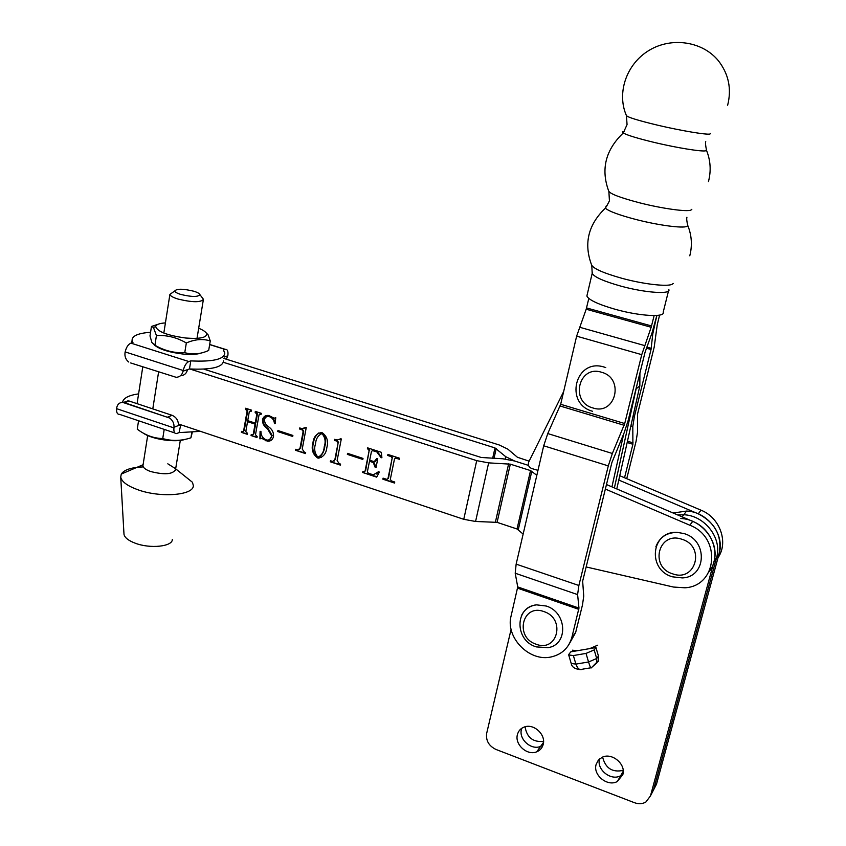 <?xml version="1.0" encoding="UTF-8"?>
<svg xmlns="http://www.w3.org/2000/svg" width="846" height="846" viewBox="0 0 846 846"><rect width="100%" height="100%" fill="white"/><g stroke="black" fill="none" stroke-linecap="round" stroke-linejoin="round"><path stroke-width="1.27" d="M573.366 655.555L575.893 664.099L588.552 661.995L586.024 653.408L573.366 655.555L568.692 654.952L568.956 654.212L570.828 651.832L595.954 647.55L598.46 656.084L598.587 660.536L593.236 665.855M596.113 764.467C592.75 775.148 607.735 787.161 617.39 781.45L622.836 774.608C626.188 764.171 611.848 752.221 602.141 757.286L598.302 760.194L596.113 764.467M623.227 771.245L620.678 775.697C611.119 781.366 596.271 769.532 599.55 758.936C596.271 769.532 611.119 781.366 620.678 775.697L622.963 774.101L620.678 775.697L617.39 781.45M517.414 734.624C514.505 744.543 527.333 755.996 536.734 751.798C540.086 750.413 542.244 747.949 543.195 744.406C546.104 734.677 533.773 723.298 524.404 726.978C520.745 728.311 518.418 730.859 517.414 734.624M543.513 742.365L540.615 746.394C531.288 750.571 518.545 739.224 521.443 729.368L521.76 728.279L521.443 729.368C518.545 739.224 531.288 750.571 540.615 746.394L543.005 745.093L540.615 746.394L536.734 751.798M511.111 629.297L486.662 733.397C485.752 740.62 488.861 745.971 495.989 749.461L634.426 802.695C638.624 804.218 642.442 803.996 645.879 802.029L650.468 795.917L713.939 561.776C719.904 542.402 702.085 519.211 680.829 518.513M651.536 793.834L653.503 790.005L716.573 557.62C722.484 538.405 704.813 515.426 683.737 514.749L677.593 514.918L683.737 514.749L682.119 516.843M586.024 653.408L594.178 649.929L595.954 647.55M563.658 391.561L528.708 462.022C527.745 465.025 528.761 467.193 531.743 468.536L537.982 470.355M611.933 486.873L623.766 433.702M614.386 487.92L637.239 383.82M727.645 105.264C731.748 88.915 728.692 74.12 718.497 60.88C702.719 41.295 671.534 36.642 649.019 50.411C626.389 63.989 616.639 92.88 626.294 115.31C626.664 117.002 637.524 120.386 658.865 125.483C681.442 130.76 706.146 134.884 709.931 134.049L710.64 133.414M624.348 131.405L622.423 131.881L623.259 132.991C605.609 149.837 600.723 169.115 608.612 190.815C609.374 193.628 619.917 197.678 640.253 202.987C662.418 208.602 686.941 211.997 690.949 210.083L691.827 209.311M626.452 115.807L627.055 124.616L623.259 132.991C627.436 135.318 637.937 138.501 654.772 142.551C677.255 147.902 701.916 151.868 705.754 150.789L706.347 149.858M607.09 205.758L606.222 205.959L605.355 208.158C608.866 211.289 619.166 215.096 636.266 219.579C658.347 225.279 682.828 228.515 686.889 226.379L687.777 225.501L687.502 224.655M608.887 191.619L609.384 199.984C609.998 200.016 608.655 202.744 605.355 208.158C588.298 224.539 583.655 243.31 591.417 264.47C592.528 268.267 602.775 272.909 622.159 278.366C643.922 284.309 668.266 287.005 672.485 284.087L673.226 283.442M587.219 294.577L586.87 296.037C588.763 299.949 598.238 304.38 615.296 309.319C639.534 316.161 665.538 317.61 663.201 312.216L668.499 290.939M659.594 315.093L657.247 324.801L654.18 347.22L637.588 413.81L637.588 431.798L636.086 441.274L626.727 478.677M568.607 645.054L575.629 632.575L582.482 604.922L583.74 596.123L582.651 581.16L611.901 462.519L624.179 432.708L628.134 420.578L645.054 352.285L652.044 332.848L656.866 315.442L652.774 333.916L651.039 349.493L634.341 416.634L632.808 426.458L632.903 444.256L624.538 477.747M521.326 615.92C524.266 609.532 529.342 605.842 536.554 604.858L546.22 606.022C567.222 612.261 568.459 644.906 547.954 647.666L536.205 646.894M223.904 358.45L499.214 444.975L507.833 449.141L517.435 457.263L529.131 461.165M368.095 449.11L367.386 448.877L367.587 447.851L381.345 452.314L381.906 457.697L381.144 457.76L376.84 451.954L372.621 450.611L371.468 451.426L369.702 460.245L374.228 461.662L376.766 458.532L377.76 458.86L376.036 467.436L375.032 467.108L373.298 462.519L369.49 461.271L367.386 471.782L368.401 473.305L373.372 474.796L378.701 471.603L379.336 472.11L376.692 477.144L362.67 472.502L362.881 471.476L364.129 471.846L365.081 471L369.142 450.675L368.095 449.11L368.634 448.814L367.386 448.877M340.748 438.767L341.308 438.947L337.11 460.552L339.235 463.661L340.589 464.105L340.388 465.12L330.3 461.789L330.5 460.774L332.774 461.43L334.826 459.833L338.114 442.892L336.962 441.168L334.445 440.354L334.635 439.328L337.184 440.047L340.748 438.767M305.692 427.389L306.252 427.568L302.234 449.036L304.327 452.113L305.66 452.557L305.469 453.572L295.55 450.284L295.74 449.279L297.94 449.913L299.992 448.327L303.132 431.492L301.99 429.789L299.516 428.985L299.706 427.96L302.149 428.668L305.692 427.389M271.619 435.796L267.442 428.7C263.994 426.49 262.345 423.497 262.493 419.701C263.466 416.528 265.549 415.122 268.732 415.481L274.199 418.231L275.743 417.66L275.161 423.613L274.453 423.687C274.115 420.272 272.507 417.966 269.652 416.761L268.658 416.507C266.321 416.317 264.914 417.49 264.438 420.028C264.692 423.011 266.204 425.358 268.975 427.093C272.253 429.461 273.766 432.57 273.512 436.42C272.708 439.783 270.699 441.369 267.473 441.189L261.805 438.408L259.902 438.841L260.071 431.397L260.917 431.365C260.938 435.447 262.672 438.27 266.12 439.835L267.23 440.1C269.789 440.11 271.249 438.672 271.619 435.796L272.222 435.51L268.045 428.425C264.597 426.225 262.947 423.222 263.106 419.436L262.493 419.701M178.474 423.994L463.756 519.307L475.579 521.474L497.088 522.363L517.022 528.983L523.145 534.069M189.853 368.983L476.71 460.647L463.756 519.307M259.035 414.847L255.492 434.781L257.163 436.515L256.994 437.519L251.051 435.553L251.23 434.548L252.32 434.886L253.292 434.083L255.058 424.121L247.55 421.657L245.805 431.608L247.476 433.311L247.307 434.315L241.396 432.359L241.565 431.354L242.665 431.682L243.627 430.868L247.117 410.976L245.435 409.242L245.615 408.237L251.558 410.162L251.378 411.177L249.306 411.685L247.73 420.652L255.238 423.106L256.835 414.138L255.143 412.404L255.323 411.389L261.298 413.334L261.118 414.339L259.035 414.847M292.705 436.462L277.752 431.555L277.932 430.54L292.885 435.447L292.705 436.462M326.831 447.566C326.207 453.498 323.436 457.02 318.498 458.141L317.525 457.919C312.692 454.217 311.159 449.247 312.925 443.008C313.559 437.033 316.404 433.554 321.448 432.57L322.315 432.782C327.095 436.451 328.597 441.379 326.831 447.566M362.818 459.441L347.357 454.376L347.558 453.35L363.019 458.416L362.818 459.441M391.064 456.576L387.701 455.476L387.902 454.45L399.65 458.257L399.439 459.293L395.685 458.109L394.5 458.913L390.313 479.333L391.391 480.909L394.754 482.019L394.543 483.055L382.868 479.185L383.079 478.159L386.971 479.396L387.976 478.561L392.153 458.151L391.064 456.576L391.582 456.269L387.701 455.476M223.365 362.3L494.984 447.925L505.707 456.671L514.548 460.985L528.528 465.416L514.548 460.985L502.788 458.786L481.247 457.485L203.801 369.131M536.829 475.315L530.537 470.577L510.318 464.158L488.65 462.868L476.71 460.647M709.033 571.769C721.659 556.308 712.945 529.332 692.694 521.369L689.839 525.229C721.723 537.221 717.535 586.183 684.932 587.79L673.479 587.05L586.162 566.947M689.839 525.229L605.366 489.062M692.694 521.369L606.476 484.536M719.089 553.77C722.315 536.089 715.378 522.775 698.278 513.839L618.775 480.042M718.021 557.704C728.797 542.349 719.957 517.625 700.985 510.17L698.278 513.839M619.748 475.716L700.985 510.17M257.068 437.065L251.051 435.553M251.664 435.278L251.759 434.728M253.091 434.611L253.292 434.083M253.906 433.797L255.672 423.846L255.058 424.121M255.672 423.846L247.55 421.657M247.381 433.861L241.396 432.359M242.009 432.084L242.104 431.534M243.415 431.418L243.627 430.868M244.24 430.593L247.73 410.712L247.117 410.976M247.73 410.712L246.63 409.168L246.017 409.432M246.63 409.168L245.435 409.242M246.059 408.988L246.154 408.407M251.463 410.744L250.807 410.987M251.421 410.733L250.162 410.892M256.835 414.138L257.438 413.874L255.852 422.841L255.238 423.106M257.438 413.874L256.338 412.33L255.725 412.584M256.338 412.33L255.143 412.404M255.756 412.139L255.862 411.558M261.203 413.906L260.536 414.149M261.15 413.884L259.881 414.054M263.106 419.436L265.93 415.661M275.183 423.402L274.453 423.687M275.045 423.412C274.707 419.997 273.11 417.691 270.255 416.496L269.652 416.761M270.255 416.496L266.945 416.539M270.646 440.671L265.845 440.808M266.448 440.523L261.805 438.408M262.408 438.122L259.902 438.841M260.515 438.556L260.674 431.375M269.514 439.698L272.222 435.51M292.779 436.007L277.752 431.555M278.345 431.28L278.45 430.709M305.554 453.107L295.55 450.284M296.132 449.987L296.237 449.438M299.357 449.596L299.992 448.327M300.573 448.031L303.714 431.217L303.132 431.492M303.714 431.217L302.572 429.514L301.99 429.789M302.572 429.514L299.516 428.985M300.097 428.7L300.203 428.129M304.761 428.256L305.956 427.473M321.554 457.443L317.525 457.919M318.096 457.612C313.263 453.911 311.73 448.951 313.496 442.722L312.925 443.008M313.496 442.722C314.056 438.524 315.854 435.246 318.889 432.898M319.936 456.576C322.749 454.08 324.367 450.696 324.801 446.424C326.471 441.453 325.773 437.149 322.686 433.522L320.634 433.839M324.23 446.72C325.911 441.739 325.202 437.435 322.115 433.808L321.713 433.712C317.98 435.5 315.907 438.884 315.505 443.854C313.908 448.814 314.649 453.16 317.726 456.903L318.255 457.02C321.892 455.169 323.891 451.732 324.23 446.72L324.801 446.424M322.686 433.522L322.115 433.808M340.473 464.666L330.3 461.789M330.86 461.482L330.966 460.922M334.212 461.07L334.826 459.833M335.386 459.526L338.114 442.892M338.664 442.595L337.512 440.882L336.962 441.168M337.512 440.882L334.445 440.354M334.995 440.057L335.111 439.476M339.88 439.571L340.97 438.841M362.902 458.987L347.357 454.376M347.907 454.08L348.013 453.509M367.925 448.581L368.042 447.989M381.874 457.432L381.144 457.76M381.673 457.453L377.358 451.648L376.84 451.954M377.358 451.648L372.949 450.685M373.477 450.389L372.219 450.611M375.698 461.282L376.586 459.399M376.121 466.981L375.032 467.108M375.561 466.791L375.677 466.241L375.148 466.548M375.677 466.241L373.837 462.212L373.298 462.519M373.837 462.212L369.49 461.271M376.586 473.993L378.913 471.772M376.914 476.721L362.67 472.502M363.209 472.184L363.315 471.624M364.869 471.539L365.081 471M365.62 470.683L369.142 450.675M369.681 450.368L368.634 448.814M388.219 455.169L388.335 454.588M399.534 458.849L396.055 458.194M396.573 457.887L395.219 458.12M394.638 482.58L382.868 479.185M383.386 478.857L383.502 478.297M388.494 478.233L392.153 458.151M392.671 457.845L391.582 456.269M147.68 435.542L142.921 465.765C143.217 467.838 145.755 469.752 150.556 471.497C164.473 475.018 172.796 474.373 175.534 469.583L175.175 468.441L167.804 463.809M123.96 533.71L123.992 534.27C124.616 537.58 128.317 540.541 135.096 543.153C150.133 549.012 172.743 546.569 172.32 539.378M142.741 466.929C131.215 467.436 124.055 469.816 121.285 474.067L120.724 477.07C121.623 481.628 127.217 485.816 137.496 489.623C160.38 498.178 194.4 495.301 193.311 485.393L192.423 482.262L183.254 474.923M655.862 546.823C659.436 537.347 666.585 532.536 677.297 532.377L683.949 533.562C708.165 540.16 706.547 577.31 682.225 577.913L672.475 576.824M588.805 298.458L586.193 309.224L576.634 336.158L560.676 404.282L547.764 433.564L543.703 445.779L516.145 564.134L515.214 573.228L517.731 586.934L511.132 615.793C505.125 637.376 529.48 662.376 551.465 656.877C562.082 654.296 568.893 647.74 571.907 637.218L578.971 608.084L577.607 594.59L578.875 585.485L608.295 465.892L612.356 453.477L624.718 423.539L641.744 354.664L651.177 327.265L654.148 315.558M193.755 291.214C183.127 288.676 176.782 288.592 174.741 290.971C175.006 292.103 177.036 293.266 180.833 294.45C191.704 297.031 198.059 297.094 199.899 294.641C199.54 293.509 197.488 292.367 193.755 291.214M202.321 297.824L203.421 299.304C200.872 302.572 192.391 302.487 177.988 299.05C172.996 297.485 170.3 295.952 169.898 294.44L172.669 292.441M154.511 345.147C159.883 349.461 169.454 352.422 183.222 354.062C191.185 354.77 197.15 354.432 201.115 353.057M184.766 352.634C174.329 353.216 164.388 350.741 154.924 345.231L151.899 342.503L149.996 335.947L151.466 326.45L153.443 327.444L156.436 335.576C166.831 334.963 176.803 337.427 186.332 342.968L184.766 352.634C192.391 354.918 200.365 354.199 208.676 350.466L210.263 340.949L208.127 334.879L205.451 332.097M165.425 322.897C159.323 323.32 156.066 324.568 155.664 326.641C157.568 331.727 167.614 335.524 185.813 338.03C199.92 339.077 206.858 337.649 206.614 333.747C205.906 331.949 203.262 330.109 198.683 328.248M158.117 324.251L151.466 326.45M156.436 335.576L154.924 345.231M186.332 342.968C194.918 339.246 202.892 338.58 210.263 340.949M191.799 432.507L190.921 437.826C181.139 440.999 171.738 441.242 162.739 438.556C153.729 438.355 145.237 435.235 137.253 429.176L138.564 420.748M164.209 429.387L162.739 438.556M192.232 432.475L190.921 437.826M143.471 433.247C151.857 439.36 175.64 442.807 185.221 439.338M602.616 757.085C605.45 768.242 612.303 772.673 623.174 770.399M525.08 726.777C526.846 737.522 533.001 742.386 543.544 741.382M654.54 787.996L656.496 784.189L653.503 790.005L716.573 557.62C722.484 538.405 704.813 515.426 683.737 514.749L686.592 511.058L673.13 513.004M656.496 784.189L719.153 553.548C725.022 534.482 707.51 511.703 686.592 511.058M572.414 650.193L577.078 650.775L589.641 648.628L597.72 645.191M616.787 488.946L639.83 385.85L639.914 373.001M167.698 417.067L172.14 415.323L129.227 401.057L124.605 402.707L122.638 402.358L169.612 418.019L124.605 402.707M122.543 402.358C123.262 398.138 128.613 395.315 138.596 393.866M122.638 402.358C119.275 402.537 117.287 404.451 116.663 408.089L116.6 408.671L173.927 427.896L174.001 427.315C174.223 423.476 172.764 420.377 169.612 418.019M174.762 432.941L119.603 414.371C117.351 414.477 116.346 412.584 116.6 408.671M180.737 424.755L179.077 432.602L200.513 431.354M172.14 415.323C176.433 417.279 178.527 420.684 178.421 425.517L180.357 424.734M173.927 427.896C173.599 431.841 174.509 433.734 176.634 433.564L179.077 432.602M123.114 402.389L129.227 401.057M130.654 362.945L176.169 377.316L130.654 362.945M150.556 332.288C138.205 333.176 132.05 335.862 132.082 340.335L132.959 342.535L130.919 343.138L188.848 361.538L190.784 360.893C212.917 361.94 224.264 359.317 224.814 353.025L223.365 350.022L225.142 349.43L209.649 344.597M176.169 377.316C179.764 377.083 182.08 375.021 183.106 371.14L189.472 368.962L190.784 360.893M189.472 368.962C211.585 369.935 222.921 367.227 223.492 360.84M225.142 349.43L225.364 349.366C227.437 349.218 228.283 351.164 227.912 355.235L226.432 359.243M183.106 371.14L183.233 370.527L125.155 351.915C126.287 347.241 128.201 344.311 130.919 343.138M188.848 361.538C186.268 362.786 184.396 365.779 183.233 370.527M128.761 362.025C125.758 359.666 124.521 356.504 125.039 352.528L125.155 351.915M187.537 369.617C186.585 373.467 184.227 375.508 180.452 375.772M594.178 649.929L596.694 658.495L588.552 661.995C590.053 666.86 590.984 668.763 591.343 667.716L596.906 662.862L596.694 658.495L598.46 656.084M719.153 553.548L713.939 561.776M653.503 790.005L650.468 795.917M568.734 655.079L571.209 663.465L575.893 664.099C577.649 668.911 579.954 670.582 582.831 669.112L590.772 667.811M635.959 388.97L639.83 385.85M592.401 272.137L592.189 273.353C594.146 277.012 603.706 281.274 620.869 286.128C645.244 292.864 671.28 294.609 668.848 289.565M634.341 416.634L633.041 416.243M651.039 349.493L646.46 348.203M652.774 333.916L651.758 333.631M651.251 348.351L646.852 347.114M632.808 426.458L630.883 425.876M633.115 442.902L627.468 441.178M632.903 444.256L627.172 442.511M536.068 644.197C557.556 652.805 566.006 618.489 543.904 611.595C522.299 603.293 514.315 637.313 536.068 644.197M158.604 371.965L152.788 408.893M494.984 447.925L492.668 458.289M496.211 448.517L494.011 458.352M505.707 456.671L505.189 458.987M488.65 462.868L475.579 521.474M508.626 463.841L495.418 522.056M510.318 464.158L497.088 522.363M530.537 470.577L517.022 528.983M531.817 471.201L518.281 529.638M268.045 428.425L267.442 428.7M672.697 573.852C695.877 582.524 705.701 546.082 681.823 539.251C658.505 530.918 649.199 567.032 672.697 573.852M592.877 407.941C615.645 415.788 624.908 378.173 601.464 372.229C578.558 364.753 569.813 402.009 592.877 407.941M517.604 588.182L578.791 609.342M576.634 336.158L641.744 354.664M560.676 404.282L624.718 423.539M517.731 586.934L578.971 608.084M515.214 573.228L577.607 594.59M516.145 564.134L578.875 585.485M543.703 445.779L608.295 465.892M547.764 433.564L612.356 453.477M560.105 405.995L624.147 425.284M579.373 327.169L644.515 345.538M586.193 309.224L651.177 327.265M586.574 307.944L651.568 325.964M575.629 632.575L571.907 637.218M597.53 661.995L598.27 661.498M178.421 425.517L174.001 427.315M224.137 357.065L227.838 355.796M579.986 669.588C574.762 668.953 571.854 666.965 571.251 663.613M708.462 181.562C711.232 170.924 710.587 160.539 706.526 150.408C705.501 145.184 705.236 142.276 705.744 141.673M689.786 255.809C692.43 245.467 691.753 235.368 687.777 225.501C686.762 221.356 686.476 218.606 686.931 217.263M591.798 265.549L592.189 273.353L586.87 296.037M535.814 646.746C514.421 640.094 514.759 606.73 536.554 604.858M142.773 366.857L137.084 403.669M250.479 410.913L251.093 410.648M260.208 414.075L260.822 413.81M268.658 416.507L269.261 416.232M267.473 441.189L268.076 440.903M261.562 438.355L262.165 438.08M318.498 458.141L319.069 457.845M321.713 433.712L322.273 433.427M372.621 450.611L373.149 450.305M175.651 468.832L192.423 482.262M143.09 464.718L121.285 474.067M123.992 534.27L120.724 477.07M672.2 576.739C646.968 569.601 651.198 530.675 677.297 532.377M605.768 367.587L603.727 366.931C575.217 358.249 564.081 403.754 592.57 411.283M174.741 290.971L169.898 294.387M169.898 294.44L163.828 333.038M203.315 299.928L197.023 338.347M180.314 440.375L175.386 470.471M199.899 294.641L203.41 299.251M155.664 326.641L153.443 327.444M206.614 333.747L208.127 334.879M128.158 400.793L123.527 402.442M131.69 342.905L132.082 340.335M225.364 349.366L209.671 344.47"/></g></svg>
